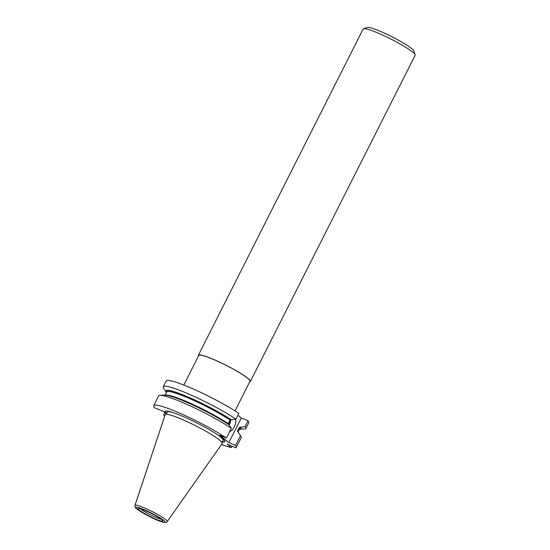 <?xml version="1.0" encoding="UTF-8"?>
<svg xmlns="http://www.w3.org/2000/svg" width="550" height="550" viewBox="0 0 550 550"><rect width="100%" height="100%" fill="white"/><g stroke="black" fill="none" stroke-linecap="round" stroke-linejoin="round"><path stroke-width="0.82" d="M229.742 431.399A7.281 3.554 112.9 0 0 234.513 426.525A7.281 3.554 112.9 0 0 235.489 419.217M222.173 441.932A33.488 4.07 -153.2 0 0 224.874 441.643A33.488 4.07 -153.2 0 0 221.918 437.91A33.488 4.07 -153.2 0 0 189.166 419.196A33.488 4.07 -153.2 0 0 165.096 411.448A33.488 4.07 -153.2 0 0 166.464 413.793M165.234 411.276A33.488 4.07 -153.2 0 0 166.664 413.408M221.904 442.461L223.032 440.227A31.206 3.788 -153.2 0 0 220.275 436.748A31.206 3.788 -153.2 0 0 218.384 435.311M174.047 412.913A31.206 3.788 -153.2 0 0 167.331 412.087L166.203 414.322M219.367 439.966A31.934 3.877 -153.2 0 0 187.88 422.001A31.934 3.877 -153.2 0 0 165.151 414.789L134.956 505.347A18.054 2.193 26.8 0 1 147.806 509.424A18.054 2.193 26.8 0 1 165.605 519.578A18.054 2.193 26.8 0 1 167.179 521.627L222.152 443.582A31.934 3.877 -153.2 0 0 219.367 439.966M249.7 381.851A29.116 3.541 -153.2 0 0 250.36 381.501L415.147 55.282A29.116 3.541 -153.2 0 0 415.147 54.801L413.848 50.958A26.207 3.183 -153.2 0 0 411.538 48.469A26.207 3.183 -153.2 0 0 387.324 34.492A26.207 3.183 -153.2 0 0 367.421 27.5L363.557 28.737A29.116 3.541 -153.2 0 0 363.165 29.026L198.378 355.245A29.116 3.541 -153.2 0 0 198.495 355.987M415.147 54.801A29.116 3.541 -153.2 0 0 412.576 52.037A29.116 3.541 -153.2 0 0 385.667 36.506A29.116 3.541 -153.2 0 0 363.557 28.737M250.36 381.501A29.116 3.541 -153.2 0 0 247.789 378.256A29.116 3.541 -153.2 0 0 219.312 361.982A29.116 3.541 -153.2 0 0 198.378 355.245M235.022 410.905L249.975 381.301A28.682 3.486 -153.2 0 0 247.438 378.104A28.682 3.486 -153.2 0 0 219.388 362.079A28.682 3.486 -153.2 0 0 198.77 355.438L183.817 385.041M163.226 386.808A46.262 5.617 -153.2 0 1 191.366 395.182A46.262 5.617 -153.2 0 1 235.929 419.148L238.837 413.394A46.262 5.617 -153.2 0 0 194.274 389.428A46.262 5.617 -153.2 0 0 166.134 381.054L163.226 386.808A46.262 5.617 -153.2 0 0 163.632 388.348L166.251 392.239A42.075 5.108 -153.2 0 0 166.361 392.391L166.361 392.391M239.559 429.124L245.3 428.945A46.262 5.617 -153.2 0 0 245.816 428.526L248.724 422.771A46.262 5.617 -153.2 0 0 248.002 420.798L241.285 417.966L237.909 415.236M222.365 441.547A33.488 4.07 -153.2 0 0 224.929 441.43M232.024 446.243L231.351 447.576L227.178 444.201L235.764 447.824A46.262 5.617 -153.2 0 0 236.28 447.404L241.209 437.649A46.262 5.617 -153.2 0 0 240.804 436.109L238.184 432.217A42.075 5.108 -153.2 0 0 238.074 432.066L237.456 431.021L239.25 427.474L245.094 426.559A46.262 5.617 -153.2 0 1 245.816 428.526M239.965 429.289A42.075 5.108 -153.2 0 0 240.522 427.226M240.804 436.109A46.262 5.617 -153.2 0 0 240.488 435.683L238.074 432.066L239.663 428.918A40.948 4.978 -153.2 0 0 239.25 427.474M248.002 420.798L245.094 426.559M235.929 419.148L231.357 419.822A42.075 5.108 -153.2 0 0 187.289 396.639A42.075 5.108 -153.2 0 0 166.251 392.239M231.357 419.822L230.086 420.062L228.291 423.61A40.948 4.978 26.8 0 0 191.166 403.624A40.948 4.978 26.8 0 0 165.303 395.141M160.098 395.34A46.262 5.617 -153.2 0 1 191.008 406.237A46.262 5.617 -153.2 0 1 231.323 428.271L228.91 424.655A42.075 5.108 -153.2 0 0 192.417 404.828A42.075 5.108 -153.2 0 0 164.787 395.141L160.098 395.34A46.262 5.617 -153.2 0 0 158.62 395.931L153.691 405.687A46.262 5.617 -153.2 0 0 154.412 407.653L163.708 411.579L166.458 413.806M231.323 428.271L226.394 438.027A46.262 5.617 -153.2 0 0 181.83 414.067A46.262 5.617 -153.2 0 0 153.691 405.687M226.394 438.027L219.677 435.194L228.841 442.606L235.558 445.438L240.488 435.683M241.285 417.966L228.841 442.606M236.28 447.404A46.262 5.617 -153.2 0 0 235.558 445.438M164.863 412.514L163.577 415.064A46.262 5.617 -153.2 0 0 164.794 415.876M221.492 444.517A46.262 5.617 -153.2 0 0 231.351 447.576M163.577 415.064L164.876 415.614M229.157 425.026A7.281 3.554 112.9 0 0 230.766 419.629M228.745 424.545A6.841 3.341 112.9 0 0 230.134 419.987M140.546 508.784A12.375 1.506 -153.2 0 0 141.116 509.286A12.375 1.506 -153.2 0 0 151.154 515.212A12.375 1.506 -153.2 0 0 161.095 519.173M139.294 510.084A13.833 1.677 26.8 0 1 145.007 510.407A13.833 1.677 26.8 0 1 161.542 519.468A13.833 1.677 26.8 0 1 155.822 519.145A13.833 1.677 26.8 0 1 139.294 510.084M163.542 520.314A16.321 1.98 -153.2 0 0 144.031 509.616A16.321 1.98 -153.2 0 0 137.287 509.238A16.321 1.98 -153.2 0 0 156.798 519.936A16.321 1.98 -153.2 0 0 163.542 520.314M237.456 431.021A40.948 4.978 26.8 0 1 237.923 431.998M240.185 427.089A41.676 5.06 26.8 0 1 239.566 429.117M166.464 392.191A41.676 5.06 26.8 0 1 187.846 396.935A41.676 5.06 26.8 0 1 231.021 419.678M230.086 420.062A40.948 4.978 -153.2 0 0 190.877 399.142A40.948 4.978 -153.2 0 0 166.567 391.992L164.972 395.134M139.439 508.468L139.226 508.53C136.537 506.708 156.578 514.951 161.281 519.31L162.009 519.867M134.956 505.347C134.915 507.052 135.589 508.283 136.971 509.046C141.426 512.387 147.703 515.879 155.801 519.523C164.952 523.593 166.636 522.665 167.179 521.627M239.092 429.041L239.663 428.918"/></g></svg>
